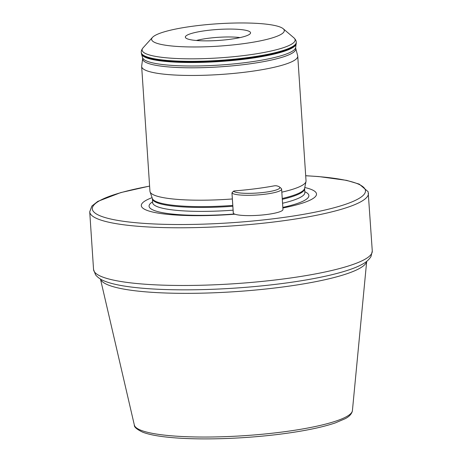 <?xml version="1.0" encoding="UTF-8"?>
<svg xmlns="http://www.w3.org/2000/svg" width="462" height="462" viewBox="0 0 462 462"><rect width="100%" height="100%" fill="white"/><g stroke="black" fill="none" stroke-linecap="round" stroke-linejoin="round"><path stroke-width="0.69" d="M281.82 192.157A78.217 13.167 -3.8 0 0 305.988 181.502A78.217 13.167 -3.8 0 0 306.035 180.896L301.905 118.722M241.17 43.977A66.482 11.192 -3.8 0 0 283.189 28.719A66.482 11.192 -3.8 0 0 194.733 25.959A66.482 11.192 -3.8 0 0 152.466 37.405A66.482 11.192 -3.8 0 0 241.17 43.977M206.537 30.538A32.681 5.504 -3.8 0 0 185.533 37.665A32.681 5.504 -3.8 0 0 229.366 39.397A32.681 5.504 -3.8 0 0 250.439 33.351A32.681 5.504 -3.8 0 0 206.537 30.538M240.067 37.595A28.494 4.793 -3.8 0 0 208.477 38.248A28.494 4.793 -3.8 0 0 196.379 40.494M152.067 197.661A87.797 14.778 -3.8 0 0 155.111 212.56A87.797 14.778 -3.8 0 0 234.939 214.201M295.709 48.435A76.732 12.919 -3.8 0 1 246.015 64.345A76.732 12.919 -3.8 0 1 142.66 58.599L141.678 66.083A78.217 13.167 -3.8 0 0 141.661 66.528A78.217 13.167 -3.8 0 0 247.02 71.939A78.217 13.167 -3.8 0 0 297.747 56.162A78.217 13.167 -3.8 0 0 297.672 55.723L295.64 48.019L296.257 42.175C296.281 40.806 295.478 39.345 293.855 37.786A76.675 12.907 -3.8 0 1 245.397 55.376A76.675 12.907 -3.8 0 1 143.087 47.8C141.684 49.561 141.083 51.115 141.285 52.472A77.656 13.069 -3.8 0 0 245.894 57.842A77.656 13.069 -3.8 0 0 296.257 42.175M282.871 207.998A87.797 14.778 -3.8 0 0 304.776 187.514M141.661 66.528L149.948 191.262A78.217 13.167 -3.8 0 0 150.069 191.857A78.217 13.167 -3.8 0 0 232.351 198.972M234.76 191.915A23.325 3.927 -3.8 0 0 262.774 192.527A23.325 3.927 -3.8 0 0 279.452 186.943A23.325 3.927 -3.8 0 0 278.367 186.348A23.325 3.927 -3.8 0 0 276.114 185.736L274.52 185.788A80.169 13.496 176.2 0 1 234.529 190.898L233.518 191.176A23.325 3.927 -3.8 0 0 234.76 191.915M279.452 186.943L281.202 188.432A25 4.21 176.2 0 1 281.618 189.125A25 4.21 176.2 0 1 261.244 194.635A25 4.21 176.2 0 1 233.304 193.769A25 4.21 176.2 0 1 231.976 192.972A2.795 0.468 176.2 0 1 231.947 192.908A2.795 0.468 176.2 0 1 231.982 192.827L233.524 191.118M233.316 213.178A2.795 0.468 -3.8 0 0 233.298 213.242A2.795 0.468 -3.8 0 0 233.327 213.3A25 4.21 -3.8 0 0 234.656 214.097A25 4.21 -3.8 0 0 262.595 214.963A25 4.21 -3.8 0 0 282.969 209.459L281.618 189.125M142.66 58.599L142.591 57.721A76.756 12.919 -3.8 0 0 245.9 62.549A76.756 12.919 -3.8 0 0 295.657 47.557M352.419 410.568L352.24 411.555C351.241 414.443 348.862 416.839 345.108 418.734L335.233 422.938C320.905 427.754 301.01 431.687 275.537 434.73C251.322 437.537 227.419 438.929 203.829 438.9C188.519 438.848 175.277 438.143 164.102 436.786C154.92 435.672 147.782 434.136 142.7 432.189C136.764 429.331 133.974 426.952 134.344 425.052A109.321 18.399 176.2 0 0 141.158 430.353A109.321 18.399 176.2 0 0 261.873 434.28A109.321 18.399 176.2 0 0 352.419 410.568L366.689 261.365A133.512 22.471 176.2 0 1 255.082 290.078A133.512 22.471 176.2 0 1 108.709 285.181A133.512 22.471 176.2 0 1 100.485 279.06M105.596 281.491A136.556 22.985 -3.8 0 0 105.925 281.612A136.556 22.985 -3.8 0 0 280.936 283.691A136.556 22.985 -3.8 0 0 361.613 264.628C365.823 262.531 368.947 259.829 370.986 256.537L372.28 251.005L368.145 191.718L359.28 184.13L346.639 180.365L318.728 176.559L305.688 175.71M105.925 281.612C101.473 280.088 98.025 277.824 95.565 274.832L93.555 269.519A139.668 23.51 -3.8 0 0 281.699 279.181A139.668 23.51 -3.8 0 0 372.28 251.005M149.601 186.076L120.749 192.59L97.777 201.403L91.886 206.04L89.72 211.821A139.668 23.51 -3.8 0 0 277.864 221.489A139.668 23.51 -3.8 0 0 368.445 193.307M149.607 186.134A136.879 23.036 -3.8 0 0 108.293 218.434A136.879 23.036 -3.8 0 0 276.703 218.359A136.879 23.036 -3.8 0 0 364.506 193.826A136.879 23.036 -3.8 0 0 305.694 175.768M152.61 201.836A80.076 13.479 -3.8 0 0 234.43 214.01M152.61 203.061L152.662 202.674A76.259 12.838 -3.8 0 0 233.096 210.181M282.559 203.245A76.259 12.838 -3.8 0 0 304.845 192.567L304.602 188.369L305.988 181.502M282.294 199.318A76.259 12.838 -3.8 0 0 304.585 188.635M152.662 202.674L152.402 198.747A76.259 12.838 -3.8 0 0 232.831 206.254M152.402 198.747L152.35 198.481A76.374 12.855 -3.8 0 0 232.779 205.423M282.242 198.493A76.374 12.855 -3.8 0 0 304.602 188.369M142.591 57.721L141.534 54.141A77.576 13.057 -3.8 0 0 245.946 59.015A77.576 13.057 -3.8 0 0 296.234 43.861M141.534 54.141L141.32 52.939A77.656 13.069 -3.8 0 0 245.928 58.316A77.656 13.069 -3.8 0 0 296.292 42.648M282.831 207.386A80.076 13.479 -3.8 0 0 304.793 191.724M233.327 213.3L231.976 192.972L233.518 191.176M283.189 28.719L293.855 37.786M301.9 118.722L297.747 56.162M134.344 425.052L100.462 279.048M141.32 52.939L141.285 52.472M152.35 198.481L150.069 191.857M93.555 269.519L89.72 211.821M152.466 37.405L143.087 47.8M233.298 213.242L231.947 192.908"/></g></svg>
